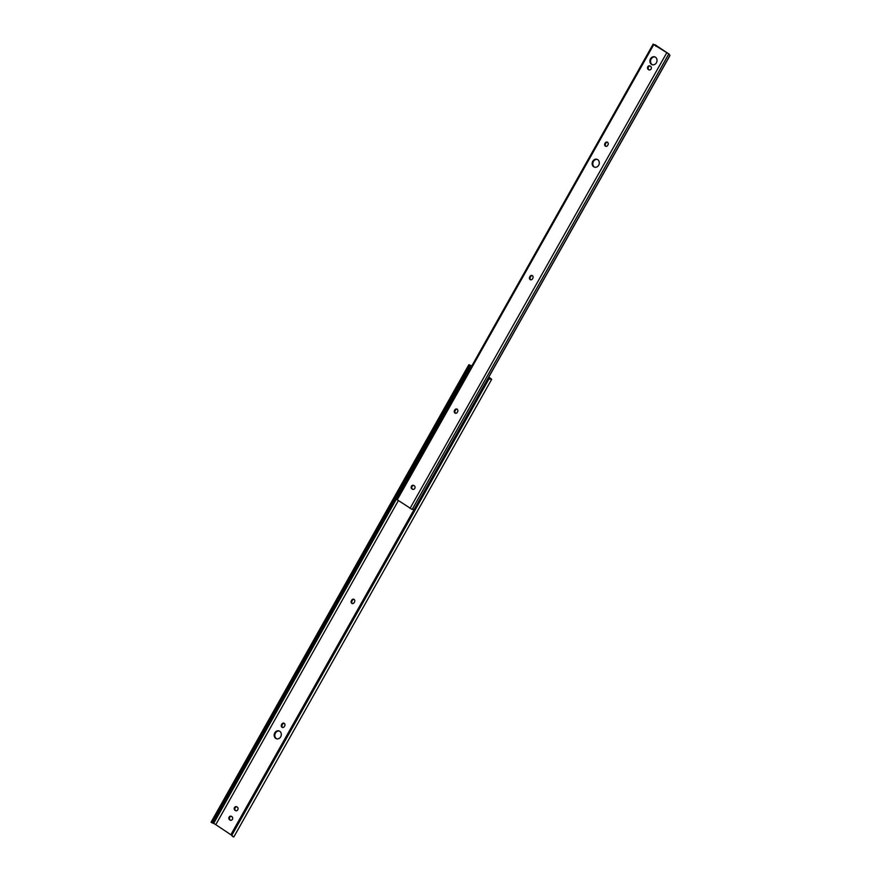 <?xml version="1.0" encoding="UTF-8"?>
<svg xmlns="http://www.w3.org/2000/svg" width="881" height="881" viewBox="0 0 881 881"><rect width="100%" height="100%" fill="white"/><g stroke="black" fill="none" stroke-linecap="round" stroke-linejoin="round"><path stroke-width="1.32" d="M274.795 732.871A4.119 3.513 -72.2 0 0 276.491 738.763A4.119 3.513 -72.2 0 0 280.698 736.802A4.119 3.513 -72.2 0 0 279.013 730.911A4.119 3.513 -72.2 0 0 274.795 732.871M276.821 738.851A4.119 3.513 107.8 0 1 275.445 733.08A4.119 3.513 107.8 0 1 279.332 731.032M232.408 819.33A1.949 1.663 -72.2 0 0 231.956 816.709L231.461 816.379A1.949 1.663 -72.2 0 0 229.556 819.759L230.051 820.09A1.949 1.663 -72.2 0 0 232.408 819.33M237.782 809.793A1.949 1.663 -72.2 0 0 237.33 807.172L236.835 806.842A1.949 1.663 -72.2 0 0 234.93 810.223L235.425 810.553A1.949 1.663 -72.2 0 0 237.782 809.793M351.376 600.754A1.949 1.663 -72.2 0 0 354.173 602.615L354.514 602.009A1.949 1.663 -72.2 0 0 351.717 600.148L351.376 600.754L352.367 600.357A1.949 1.663 107.8 0 1 354.03 599.366M281.557 724.678A1.949 1.663 -72.2 0 0 284.354 726.539L284.684 725.933A1.949 1.663 -72.2 0 0 281.887 724.072L282.206 724.887L282.548 724.281A1.949 1.663 107.8 0 1 284.2 723.29M212.277 822.887L211.341 821.896A2.61 0.628 -62.4 0 0 212.079 820.971L213.466 820.96L213.202 821.566A2.61 0.628 117.6 0 1 212.453 822.491L215.779 824.671L398.355 500.65M215.779 824.671L231.527 835.155M489.792 378.676L490.111 378.092L491.62 379.248L488.823 377.013M488.735 377.178L490.111 378.092M471.798 365.967L468.989 364.734L471.72 366.122M231.538 835.188L232.562 836.333L231.538 835.188A2.61 2.511 -34.2 0 1 231.483 833.734L231.747 833.14L231.681 834.021A2.61 2.511 145.8 0 0 231.736 835.474L233.828 836.95L491.653 379.381M490.651 379.16L488.911 379.05L231.736 835.474L232.826 836.719M231.681 834.021L487.424 379.513A2.61 2.511 -34.2 0 1 488.713 378.764L490.387 378.764M488.911 379.05A2.61 2.511 145.8 0 0 487.622 379.799M231.912 833.382L487.204 380.328M231.747 833.14L487.039 380.074M469.639 366.067L470.509 365.527L469.639 366.067A2.61 0.628 117.6 0 1 469.133 367.344L468.747 367.906L468.02 366.76A2.61 0.628 -62.4 0 0 468.516 365.483L211.341 821.896M212.453 822.491L212.684 823.096L212.453 822.491M213.202 821.566L469.133 367.344M213.466 820.96L468.747 367.906M212.486 820.453L467.778 367.388M212.079 820.971L468.02 366.76M352.521 603.606A1.949 1.663 107.8 0 1 352.037 600.963M230.756 820.321A1.949 1.663 107.8 0 1 230.712 820.299L230.216 819.969A1.949 1.663 107.8 0 1 231.417 816.346M236.119 810.784A1.949 1.663 107.8 0 1 236.075 810.762L235.579 810.432A1.949 1.663 107.8 0 1 236.791 806.82M282.691 727.53A1.949 1.663 107.8 0 1 282.206 724.887M650.508 58.807A4.119 3.513 -72.2 0 0 652.204 64.698A4.119 3.513 -72.2 0 0 656.411 62.738A4.119 3.513 -72.2 0 0 654.715 56.847A4.119 3.513 -72.2 0 0 650.508 58.807M655.035 56.968A4.119 3.513 -72.2 0 0 651.158 59.016A4.119 3.513 -72.2 0 0 652.535 64.787M592.781 161.267A4.119 3.513 -72.2 0 0 594.466 167.159A4.119 3.513 -72.2 0 0 598.684 165.199A4.119 3.513 -72.2 0 0 596.988 159.307A4.119 3.513 -72.2 0 0 592.781 161.267M597.307 159.428A4.119 3.513 -72.2 0 0 593.431 161.476A4.119 3.513 -72.2 0 0 594.807 167.247M414.753 488.437A1.949 1.663 -72.2 0 0 414.301 485.816L413.806 485.486A1.949 1.663 -72.2 0 0 411.901 488.867L412.396 489.197A1.949 1.663 -72.2 0 0 414.753 488.437M651.092 68.993A1.949 1.663 -72.2 0 0 650.641 66.383L650.145 66.053A1.949 1.663 -72.2 0 0 648.24 69.423L648.735 69.753A1.949 1.663 -72.2 0 0 651.092 68.993M532.84 278.253A1.949 1.663 -72.2 0 0 530.043 276.392L529.701 276.986A1.949 1.663 -72.2 0 0 532.498 278.848L532.84 278.253M457.635 411.713A1.949 1.663 -72.2 0 0 454.849 409.852L454.508 410.447A1.949 1.663 -72.2 0 0 457.305 412.308L457.635 411.713M608.033 144.792A1.949 1.663 -72.2 0 0 605.247 142.931L604.906 143.537A1.949 1.663 -72.2 0 0 607.703 145.398L608.033 144.792M655.112 44.788L653.779 44.579L669.153 54.137L655.112 44.788L654.902 45.36M653.195 44.05L396.637 499.362L412.176 509.46L668.734 54.126L412.176 509.46M655.916 46.385L656.158 45.438L655.916 46.385M532.355 275.61A1.949 1.663 -72.2 0 0 530.692 276.601L530.362 277.196A1.949 1.663 -72.2 0 0 530.847 279.85M413.762 485.453A1.949 1.663 -72.2 0 0 412.55 489.076L413.046 489.407A1.949 1.663 -72.2 0 0 413.09 489.429M457.151 409.059A1.949 1.663 -72.2 0 0 455.499 410.061L455.158 410.656A1.949 1.663 -72.2 0 0 455.642 413.299M607.549 142.149A1.949 1.663 -72.2 0 0 605.897 143.14L605.555 143.746A1.949 1.663 -72.2 0 0 606.04 146.389M650.101 66.02A1.949 1.663 -72.2 0 0 648.89 69.632L649.396 69.962A1.949 1.663 -72.2 0 0 649.429 69.995L648.735 69.753M487.413 379.524L669.593 56.208L669.945 55.371L668.536 53.664M412.231 509.361L414.158 509.317L669.945 55.371M414.158 509.317L414.731 508.524M213.598 823.526L471.423 365.967M282.548 724.281L281.887 724.072M235.579 810.432L234.93 810.223M236.075 810.762L235.425 810.553M230.216 819.969L229.556 819.759M230.712 820.299L230.051 820.09M352.367 600.357L351.717 600.148M397.221 499.89L653.779 44.579M410.028 508.414L666.587 53.102M412.132 509.471L668.679 54.148M648.89 69.632L648.24 69.423M605.897 143.14L605.247 142.931M605.555 143.746L604.906 143.537M455.499 410.061L454.849 409.852M455.158 410.656L454.508 410.447M412.55 489.076L411.901 488.867M413.046 489.407L412.396 489.197M530.692 276.601L530.043 276.392M530.362 277.196L529.701 276.986M211.055 822.193L468.725 364.921M212.409 822.975L211.077 822.281M656.235 45.471L655.2 44.821"/></g></svg>
